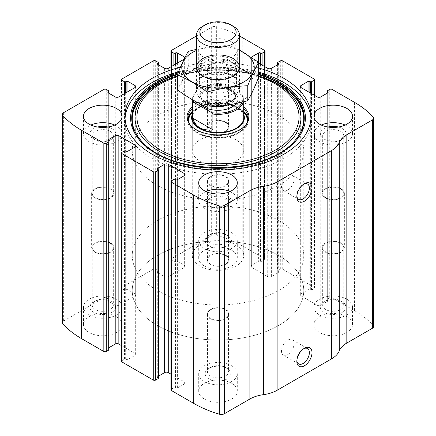 <?xml version="1.0" encoding="UTF-8"?>
<svg xmlns="http://www.w3.org/2000/svg" width="436" height="436" viewBox="0 0 436 436"><rect width="100%" height="100%" fill="white"/><g stroke="black" fill="none" stroke-linecap="round" stroke-linejoin="round"><path stroke-width="0.33" stroke-dasharray="2.18 1.64" d="M264.543 66.506L264.543 260.123A1.717 0.992 0 0 0 265.044 259.42A1.717 0.992 0 0 0 264.543 258.722L242.258 245.855A102.912 59.416 0 0 0 216.659 235.059A4.289 2.474 0 0 0 211.662 235.511L171.457 258.722A1.717 0.992 0 0 0 170.956 259.42A1.717 0.992 0 0 0 171.457 260.123L173.882 261.524A0.856 0.496 0 0 0 175.098 261.524L175.55 261.257A1.286 0.741 0 0 1 177.37 261.257L184.341 265.284A2.572 1.488 0 0 1 185.098 266.336A2.572 1.488 0 0 1 184.341 267.388L168.274 276.664A2.572 1.488 0 0 1 164.634 276.664L157.663 272.636A1.286 0.741 0 0 1 157.282 272.113A1.286 0.741 0 0 1 157.663 271.59L158.115 271.323A0.856 0.496 0 0 0 158.366 270.974A0.856 0.496 0 0 0 158.115 270.625L155.69 269.225A1.717 0.992 0 0 0 153.265 269.225L122.031 287.253A1.717 0.992 0 0 0 121.53 287.956A1.717 0.992 0 0 0 122.031 288.654L124.462 290.054A0.856 0.496 0 0 0 125.672 290.054L126.129 289.793A1.286 0.741 0 0 1 127.944 289.793L134.92 293.82A2.572 1.488 0 0 1 135.672 294.872A2.572 1.488 0 0 1 134.92 295.919L118.848 305.2A2.572 1.488 0 0 1 115.213 305.2L108.237 301.172A1.286 0.741 0 0 1 107.861 300.649A1.286 0.741 0 0 1 108.237 300.121L108.695 299.859A0.856 0.496 0 0 0 108.946 299.51A0.856 0.496 0 0 0 108.695 299.161L106.264 297.761A1.717 0.992 0 0 0 103.839 297.761L63.64 320.972A4.289 2.474 0 0 0 62.381 322.722M313.969 95.037L313.969 288.654A1.717 0.992 0 0 0 314.47 287.956A1.717 0.992 0 0 0 313.969 287.253L282.735 269.225A1.717 0.992 0 0 0 280.31 269.225L277.885 270.625A0.856 0.496 0 0 0 277.634 270.974A0.856 0.496 0 0 0 277.885 271.323L278.337 271.59A1.286 0.741 0 0 1 278.718 272.113A1.286 0.741 0 0 1 278.337 272.636L271.366 276.664A2.572 1.488 0 0 1 267.726 276.664L251.659 267.388A2.572 1.488 0 0 1 250.902 266.336A2.572 1.488 0 0 1 251.659 265.284L258.63 261.257A1.286 0.741 0 0 1 260.45 261.257L260.902 261.524A0.856 0.496 0 0 0 262.118 261.524L264.543 260.123M373.619 326.542A4.289 2.474 0 0 0 373.14 325.403A102.912 59.416 0 0 0 354.446 310.628L332.161 297.761A1.717 0.992 0 0 0 329.736 297.761L327.305 299.161A0.856 0.496 0 0 0 327.055 299.51A0.856 0.496 0 0 0 327.305 299.859L327.763 300.121A1.286 0.741 0 0 1 328.139 300.649A1.286 0.741 0 0 1 327.763 301.172L320.787 305.2A2.572 1.488 0 0 1 317.152 305.2L301.08 295.919A2.572 1.488 0 0 1 300.328 294.872A2.572 1.488 0 0 1 301.08 293.82L308.056 289.793A1.286 0.741 0 0 1 309.871 289.793L310.328 290.054A0.856 0.496 0 0 0 311.538 290.054L313.969 288.654M239.44 35.965A102.912 59.416 0 0 0 216.659 26.738A4.289 2.474 0 0 0 211.662 27.19L196.56 35.905M258.652 67.983A93.053 53.721 0 0 0 180.466 67.149M231.647 41.911A19.298 11.14 180 0 1 237.298 49.786A19.298 11.14 180 0 1 218 60.926A19.298 11.14 180 0 1 198.702 49.786A19.298 11.14 180 0 1 210.615 39.496A19.298 11.14 180 0 1 231.647 41.911M251.354 57.176A2.572 1.488 0 0 0 250.902 58.015A2.572 1.488 0 0 0 251.659 59.067L258.652 63.106M184.068 59.225L184.341 59.067A2.572 1.488 0 0 0 185.098 58.015A2.572 1.488 0 0 0 184.929 57.492M231.647 250.231A19.298 11.14 180 0 1 237.298 258.107A19.298 11.14 180 0 1 218 269.246A19.298 11.14 180 0 1 198.702 258.107A19.298 11.14 180 0 1 210.615 247.817A19.298 11.14 180 0 1 231.647 250.231M346.865 316.754A19.298 11.14 180 0 1 352.517 324.629A19.298 11.14 180 0 1 333.218 335.769A19.298 11.14 180 0 1 313.925 324.629A19.298 11.14 180 0 1 325.834 314.34A19.298 11.14 180 0 1 346.865 316.754M116.423 316.754A19.298 11.14 180 0 1 122.075 324.629A19.298 11.14 180 0 1 102.782 335.769A19.298 11.14 180 0 1 83.483 324.629A19.298 11.14 180 0 1 95.397 314.34A19.298 11.14 180 0 1 116.423 316.754M231.647 383.277A19.298 11.14 180 0 1 237.298 391.152A19.298 11.14 180 0 1 218 402.292A19.298 11.14 180 0 1 198.702 391.152A19.298 11.14 180 0 1 210.615 380.862A19.298 11.14 180 0 1 231.647 383.277M171.457 180.815L171.457 389.141A1.717 0.992 0 0 0 170.956 389.839M171.457 389.141L173.882 387.74A0.856 0.496 0 0 1 175.098 387.74L175.55 388.002A1.286 0.741 0 0 0 177.37 388.002L184.341 383.974A2.572 1.488 0 0 0 185.098 382.922A2.572 1.488 0 0 0 184.341 381.876L170.956 374.143M158.366 376.214L157.663 376.622A1.286 0.741 0 0 0 157.282 377.145A1.286 0.741 0 0 0 157.663 377.674L158.115 377.936A0.856 0.496 0 0 1 158.366 378.285M122.031 152.284L122.031 360.605A1.717 0.992 0 0 0 121.53 361.302M122.031 360.605L124.462 359.204A0.856 0.496 0 0 1 125.672 359.204L126.129 359.466A1.286 0.741 0 0 0 127.944 359.466L134.92 355.438A2.572 1.488 0 0 0 135.672 354.392A2.572 1.488 0 0 0 134.92 353.34L121.53 345.612M108.946 347.683L108.237 348.086A1.286 0.741 0 0 0 107.861 348.615A1.286 0.741 0 0 0 108.237 349.138L108.695 349.4A0.856 0.496 0 0 1 108.946 349.754M296.867 196.026A8.862 5.118 -60 0 1 296.834 195.317A8.862 5.118 -60 0 1 303.102 184.466A8.862 5.118 -60 0 1 303.728 184.139M287.738 190.069A8.862 5.118 -60 0 1 283.307 190.505A8.862 5.118 -60 0 1 283.307 180.27A8.862 5.118 -60 0 1 292.169 175.158A8.862 5.118 -60 0 1 293.532 182.259A8.862 5.118 -60 0 1 287.738 190.069M296.867 360.577A8.862 5.118 -60 0 1 296.834 359.874A8.862 5.118 -60 0 1 303.102 349.023A8.862 5.118 -60 0 1 303.728 348.696M287.738 354.626A8.862 5.118 -60 0 1 283.307 355.062A8.862 5.118 -60 0 1 283.307 344.827A8.862 5.118 -60 0 1 292.169 339.709A8.862 5.118 -60 0 1 293.532 346.816A8.862 5.118 -60 0 1 287.738 354.626M229.935 191.584A19.298 11.14 180 0 1 231.647 192.461A19.298 11.14 180 0 1 237.298 200.337A19.298 11.14 180 0 1 218 211.476A19.298 11.14 180 0 1 198.702 200.337A19.298 11.14 180 0 1 206.065 191.584M223.237 193.551A12.862 7.428 180 0 1 227.096 195.083A12.862 7.428 180 0 1 227.096 205.59A12.862 7.428 180 0 1 208.904 205.59A12.862 7.428 180 0 1 212.763 193.551M225.456 197.928A10.54 6.088 180 0 1 228.54 202.233A10.54 6.088 180 0 1 225.456 206.539A10.54 6.088 180 0 1 210.544 206.539A10.54 6.088 180 0 1 207.46 202.233A10.54 6.088 180 0 1 213.967 196.609A10.54 6.088 180 0 1 225.456 197.928M225.456 255.55A10.54 6.088 180 0 1 228.54 259.856A10.54 6.088 180 0 1 218 265.944A10.54 6.088 180 0 1 207.46 259.856A10.54 6.088 180 0 1 213.967 254.232A10.54 6.088 180 0 1 225.456 255.55M225.886 255.305A11.151 6.436 180 0 1 229.151 259.856A11.151 6.436 180 0 1 218 266.292A11.151 6.436 180 0 1 206.849 259.856A11.151 6.436 180 0 1 213.733 253.91A11.151 6.436 180 0 1 225.886 255.305M225.886 309.576A11.151 6.436 180 0 1 229.151 314.127A11.151 6.436 180 0 1 218 320.564A11.151 6.436 180 0 1 206.849 314.127A11.151 6.436 180 0 1 213.733 308.181A11.151 6.436 180 0 1 225.886 309.576M225.456 309.822A10.54 6.088 180 0 1 228.54 314.127A10.54 6.088 180 0 1 218 320.215A10.54 6.088 180 0 1 207.46 314.127A10.54 6.088 180 0 1 213.967 308.503A10.54 6.088 180 0 1 225.456 309.822M225.456 367.444L225.456 367.444A10.54 6.088 180 0 1 228.54 371.75A10.54 6.088 180 0 1 218 377.838A10.54 6.088 180 0 1 207.46 371.75A10.54 6.088 180 0 1 210.544 367.444A10.54 6.088 180 0 1 225.456 367.444L227.096 368.393A12.862 7.428 180 0 1 227.096 378.9A12.862 7.428 180 0 1 208.904 378.9A12.862 7.428 180 0 1 208.904 368.393A12.862 7.428 180 0 1 227.096 368.393L225.456 367.444M231.647 365.771A19.298 11.14 180 0 1 237.298 373.647A19.298 11.14 180 0 1 218 384.786A19.298 11.14 180 0 1 198.702 373.647A19.298 11.14 180 0 1 210.615 363.352A19.298 11.14 180 0 1 231.647 365.771M114.717 125.061A19.298 11.14 180 0 1 116.423 125.939A19.298 11.14 180 0 1 122.075 133.814A19.298 11.14 180 0 1 102.782 144.954A19.298 11.14 180 0 1 83.483 133.814A19.298 11.14 180 0 1 90.841 125.061M108.019 127.029A12.862 7.428 180 0 1 111.878 128.566A12.862 7.428 180 0 1 111.878 139.068A12.862 7.428 180 0 1 93.686 139.068A12.862 7.428 180 0 1 97.544 127.029M110.232 131.405A10.54 6.088 180 0 1 113.322 135.71A10.54 6.088 180 0 1 110.232 140.016A10.54 6.088 180 0 1 95.326 140.016A10.54 6.088 180 0 1 92.236 135.71A10.54 6.088 180 0 1 98.743 130.086A10.54 6.088 180 0 1 110.232 131.405M110.232 189.033A10.54 6.088 180 0 1 113.322 193.333A10.54 6.088 180 0 1 102.782 199.421A10.54 6.088 180 0 1 92.236 193.333A10.54 6.088 180 0 1 98.743 187.714A10.54 6.088 180 0 1 110.232 189.033M110.662 188.783A11.151 6.436 180 0 1 113.927 193.333A11.151 6.436 180 0 1 102.782 199.77A11.151 6.436 180 0 1 91.631 193.333A11.151 6.436 180 0 1 98.514 187.387A11.151 6.436 180 0 1 110.662 188.783M110.662 243.054A11.151 6.436 180 0 1 113.927 247.604A11.151 6.436 180 0 1 102.782 254.041A11.151 6.436 180 0 1 91.631 247.604A11.151 6.436 180 0 1 98.514 241.658A11.151 6.436 180 0 1 110.662 243.054M110.232 243.299A10.54 6.088 180 0 1 113.322 247.604A10.54 6.088 180 0 1 102.782 253.692A10.54 6.088 180 0 1 92.236 247.604A10.54 6.088 180 0 1 98.743 241.98A10.54 6.088 180 0 1 110.232 243.299M110.232 300.927L110.232 300.927A10.54 6.088 180 0 1 113.322 305.227A10.54 6.088 180 0 1 102.782 311.315A10.54 6.088 180 0 1 92.236 305.227A10.54 6.088 180 0 1 95.326 300.927A10.54 6.088 180 0 1 110.232 300.927L111.878 301.87A12.862 7.428 180 0 1 111.878 312.378A12.862 7.428 180 0 1 93.686 312.378A12.862 7.428 180 0 1 93.686 301.87A12.862 7.428 180 0 1 111.878 301.87L110.232 300.927M116.423 299.249A19.298 11.14 180 0 1 122.075 307.124A19.298 11.14 180 0 1 102.782 318.264A19.298 11.14 180 0 1 83.483 307.124A19.298 11.14 180 0 1 95.397 296.834A19.298 11.14 180 0 1 116.423 299.249M345.159 125.061A19.298 11.14 180 0 1 346.865 125.939A19.298 11.14 180 0 1 352.517 133.814A19.298 11.14 180 0 1 333.218 144.954A19.298 11.14 180 0 1 313.925 133.814A19.298 11.14 180 0 1 321.283 125.061M338.456 127.029A12.862 7.428 180 0 1 342.315 128.566A12.862 7.428 180 0 1 342.315 139.068A12.862 7.428 180 0 1 324.122 139.068A12.862 7.428 180 0 1 327.981 127.029M340.674 131.405A10.54 6.088 180 0 1 343.764 135.71A10.54 6.088 180 0 1 340.674 140.016A10.54 6.088 180 0 1 325.768 140.016A10.54 6.088 180 0 1 322.678 135.71A10.54 6.088 180 0 1 329.185 130.086A10.54 6.088 180 0 1 340.674 131.405M340.674 189.033A10.54 6.088 180 0 1 343.764 193.333A10.54 6.088 180 0 1 333.218 199.421A10.54 6.088 180 0 1 322.678 193.333A10.54 6.088 180 0 1 329.185 187.714A10.54 6.088 180 0 1 340.674 189.033M341.105 188.783A11.151 6.436 180 0 1 344.369 193.333A11.151 6.436 180 0 1 333.218 199.77A11.151 6.436 180 0 1 322.073 193.333A11.151 6.436 180 0 1 328.957 187.387A11.151 6.436 180 0 1 341.105 188.783M341.105 243.054A11.151 6.436 180 0 1 344.369 247.604A11.151 6.436 180 0 1 333.218 254.041A11.151 6.436 180 0 1 322.073 247.604A11.151 6.436 180 0 1 328.957 241.658A11.151 6.436 180 0 1 341.105 243.054M340.674 243.299A10.54 6.088 180 0 1 343.764 247.604A10.54 6.088 180 0 1 333.218 253.692A10.54 6.088 180 0 1 322.678 247.604A10.54 6.088 180 0 1 329.185 241.98A10.54 6.088 180 0 1 340.674 243.299M340.674 300.927L340.674 300.927A10.54 6.088 180 0 1 343.764 305.227A10.54 6.088 180 0 1 333.218 311.315A10.54 6.088 180 0 1 322.678 305.227A10.54 6.088 180 0 1 325.768 300.927A10.54 6.088 180 0 1 340.674 300.927L342.315 301.87A12.862 7.428 180 0 1 342.315 312.378A12.862 7.428 180 0 1 324.122 312.378A12.862 7.428 180 0 1 324.122 301.87A12.862 7.428 180 0 1 342.315 301.87L340.674 300.927M346.865 299.249A19.298 11.14 180 0 1 352.517 307.124A19.298 11.14 180 0 1 333.218 318.264A19.298 11.14 180 0 1 313.925 307.124A19.298 11.14 180 0 1 325.834 296.834A19.298 11.14 180 0 1 346.865 299.249M231.647 59.416A19.298 11.14 180 0 1 237.298 67.291A19.298 11.14 180 0 1 218 78.431A19.298 11.14 180 0 1 198.702 67.291A19.298 11.14 180 0 1 210.615 57.002A19.298 11.14 180 0 1 231.647 59.416M227.096 62.043A12.862 7.428 180 0 1 227.096 72.545A12.862 7.428 180 0 1 208.904 72.545A12.862 7.428 180 0 1 208.904 62.043A12.862 7.428 180 0 1 227.096 62.043M225.456 64.882A10.54 6.088 180 0 1 228.54 69.188A10.54 6.088 180 0 1 225.456 73.493A10.54 6.088 180 0 1 210.544 73.493A10.54 6.088 180 0 1 207.46 69.188A10.54 6.088 180 0 1 213.967 63.563A10.54 6.088 180 0 1 225.456 64.882M225.456 122.511A10.54 6.088 180 0 1 228.54 126.811A10.54 6.088 180 0 1 218 132.898A10.54 6.088 180 0 1 207.46 126.811A10.54 6.088 180 0 1 213.967 121.192A10.54 6.088 180 0 1 225.456 122.511M225.886 122.26A11.151 6.436 180 0 1 229.151 126.811A11.151 6.436 180 0 1 218 133.252A11.151 6.436 180 0 1 206.849 126.811A11.151 6.436 180 0 1 213.733 120.865A11.151 6.436 180 0 1 225.886 122.26M225.886 176.531A11.151 6.436 180 0 1 229.151 181.082A11.151 6.436 180 0 1 218 187.518A11.151 6.436 180 0 1 206.849 181.082A11.151 6.436 180 0 1 213.733 175.136A11.151 6.436 180 0 1 225.886 176.531M225.456 176.776A10.54 6.088 180 0 1 228.54 181.082A10.54 6.088 180 0 1 218 187.169A10.54 6.088 180 0 1 207.46 181.082A10.54 6.088 180 0 1 213.967 175.457A10.54 6.088 180 0 1 225.456 176.776M225.456 234.405L225.456 234.405A10.54 6.088 180 0 1 228.54 238.705A10.54 6.088 180 0 1 218 244.792A10.54 6.088 180 0 1 207.46 238.705A10.54 6.088 180 0 1 210.544 234.405A10.54 6.088 180 0 1 225.456 234.405L227.096 235.353A12.862 7.428 180 0 1 227.096 245.855A12.862 7.428 180 0 1 208.904 245.855A12.862 7.428 180 0 1 208.904 235.353A12.862 7.428 180 0 1 227.096 235.353L225.456 234.405M231.647 232.726A19.298 11.14 180 0 1 237.298 240.601A19.298 11.14 180 0 1 218 251.741A19.298 11.14 180 0 1 198.702 240.601A19.298 11.14 180 0 1 210.615 230.312A19.298 11.14 180 0 1 231.647 232.726M310.982 118.407A93.053 53.721 180 0 1 311.053 120.51A93.053 53.721 180 0 1 218 174.231A93.053 53.721 180 0 1 124.947 120.51A93.053 53.721 180 0 1 125.018 118.407M178.526 71.858A93.053 53.721 180 0 1 258.652 72.185M278.964 84.6A86.214 49.775 180 0 1 274.402 157.445A86.214 49.775 180 0 1 148.889 149.559A86.214 49.775 180 0 1 171.582 77.853A86.214 49.775 180 0 1 264.418 77.853M192.271 107.054A30.972 17.881 180 0 1 239.904 104.362A30.972 17.881 180 0 1 243.729 107.054M192.271 108.896A30.231 17.451 180 0 1 239.375 105.719A30.231 17.451 180 0 1 243.729 108.896M245.926 124.745A30.231 17.451 180 0 1 245.599 125.187A30.231 17.451 180 0 1 218 135.514A30.231 17.451 180 0 1 190.401 125.187A30.231 17.451 180 0 1 190.074 124.745M192.271 111.344A30.231 17.451 180 0 1 239.375 108.166A30.231 17.451 180 0 1 243.729 111.344M248.155 119.284A30.231 17.451 180 0 1 248.231 120.51A30.231 17.451 180 0 1 218 137.961A30.231 17.451 180 0 1 187.769 120.51A30.231 17.451 180 0 1 187.845 119.284M192.271 114.368A26.373 15.227 180 0 1 197.47 108.155A26.373 15.227 180 0 1 236.65 106.945A26.373 15.227 180 0 1 238.53 108.155A26.373 15.227 180 0 1 243.729 114.368M243.729 150.447L243.729 117.709A25.729 14.857 0 0 0 236.192 107.207A25.729 14.857 0 0 0 208.152 103.986A25.729 14.857 0 0 0 192.271 117.709L192.271 150.447A25.729 14.857 180 0 1 208.152 136.724A25.729 14.857 180 0 1 236.192 139.94A25.729 14.857 180 0 1 243.729 150.447A25.729 14.857 180 0 1 218 165.299A25.729 14.857 180 0 1 192.271 150.447M278.642 255.48A85.761 49.513 180 0 1 303.761 290.496A85.761 49.513 180 0 1 218 340.009A85.761 49.513 180 0 1 132.239 290.496A85.761 49.513 180 0 1 185.18 244.749A85.761 49.513 180 0 1 278.642 255.48A85.761 49.513 180 0 1 303.761 290.496A85.761 49.513 180 0 1 218 340.009A85.761 49.513 180 0 1 132.239 290.496A85.761 49.513 180 0 1 185.18 244.749A85.761 49.513 180 0 1 278.642 255.48M278.642 115.436A85.761 49.513 180 0 1 303.761 150.447A85.761 49.513 180 0 1 218 199.96A85.761 49.513 180 0 1 132.239 150.447A85.761 49.513 180 0 1 185.18 104.7A85.761 49.513 180 0 1 278.642 115.436M193.252 100.215A24.868 14.361 180 0 1 200.413 88.65A24.868 14.361 180 0 1 224.246 84.906L242.073 95.195A24.868 14.361 180 0 1 242.198 102.117M192.271 99.501L192.271 99.659A25.729 14.857 180 0 1 192.271 99.501A25.729 14.857 180 0 1 199.808 88.999A25.729 14.857 180 0 1 223.107 84.944L224.246 84.906M242.073 95.195L243.217 96.558A25.729 14.857 180 0 1 243.729 99.501A25.729 14.857 180 0 1 243.413 101.822M236.192 244.978A25.729 14.857 180 0 1 243.729 255.48A25.729 14.857 180 0 1 218 270.336A25.729 14.857 180 0 1 192.271 255.48A25.729 14.857 180 0 1 208.152 241.757A25.729 14.857 180 0 1 236.192 244.978M243.217 96.558L243.217 112.314C242.154 110.728 239.816 108.88 236.192 106.776L223.107 100.7L223.107 84.944M278.642 220.469A85.761 49.513 180 0 1 303.761 255.48A85.761 49.513 180 0 1 218 304.993A85.761 49.513 180 0 1 132.239 255.48A85.761 49.513 180 0 1 185.18 209.738A85.761 49.513 180 0 1 278.642 220.469M243.217 112.314L223.107 100.7M202.838 26.215A21.44 12.377 180 0 1 233.162 26.215M233.162 82.535A21.44 12.377 180 0 1 239.44 91.288A21.44 12.377 180 0 1 233.162 100.04A21.44 12.377 180 0 1 202.838 100.04A21.44 12.377 180 0 1 196.56 91.288A21.44 12.377 180 0 1 209.798 79.848A21.44 12.377 180 0 1 233.162 82.535M196.56 50.429A36.232 20.917 180 0 1 239.44 50.429M239.44 50.075L228.895 45.099L196.56 49.323M228.895 45.099L228.895 60.048C238.688 67.324 248.607 73.052 258.652 77.227M188.238 51.388L188.238 66.337C201.792 65.863 215.34 63.765 228.895 60.048M177.348 89.805C180.978 83.608 184.608 75.782 188.238 66.337M233.162 93.549A21.44 12.377 180 0 1 202.838 93.549A21.44 12.377 180 0 1 202.838 76.044A21.44 12.377 180 0 1 233.162 76.044A21.44 12.377 180 0 1 233.162 93.549M243.62 99.588A36.232 20.917 180 0 1 183 90.214A36.232 20.917 180 0 1 227.379 64.593A36.232 20.917 180 0 1 243.62 99.588M231.107 77.227A18.541 10.704 180 0 1 204.893 77.227A18.541 10.704 180 0 1 199.459 69.662A18.541 10.704 180 0 1 218 58.958A18.541 10.704 180 0 1 236.541 69.662A18.541 10.704 180 0 1 231.107 77.227L233.162 76.044L231.107 77.227M231.107 89.996A18.541 10.704 180 0 1 210.904 92.318A18.541 10.704 180 0 1 199.459 82.431A18.541 10.704 180 0 1 204.893 74.861A18.541 10.704 180 0 1 231.107 74.861A18.541 10.704 180 0 1 236.541 82.431A18.541 10.704 180 0 1 231.107 89.996M242.258 37.534L242.258 245.855M264.543 50.402L264.543 258.722M282.735 60.904L282.735 269.225M313.969 78.932L313.969 287.253M63.64 112.646L63.64 320.972M103.839 89.434L103.839 297.761M122.031 78.932L122.031 287.253M153.265 60.904L153.265 269.225M354.446 102.302L354.446 310.628M373.14 117.082L373.14 325.403M332.161 89.434L332.161 297.761M216.659 26.738L216.659 235.059M211.662 27.19L211.662 235.511M171.457 50.402L171.457 258.722M329.736 89.434L329.736 297.761M327.305 90.835L327.305 299.161M327.305 93.113L327.305 299.859M327.763 301.172L327.763 300.121M320.787 96.879L320.787 305.2M317.152 96.879L317.152 305.2M301.08 293.82L301.08 295.919M308.056 91.625L308.056 289.793M309.871 92.677L309.871 289.793M310.328 92.939L310.328 290.054M311.538 93.636L311.538 290.054M280.31 60.904L280.31 269.225M277.885 62.304L277.885 270.625M277.885 64.577L277.885 271.323M278.337 272.636L278.337 271.59M271.366 68.343L271.366 276.664M267.726 68.343L267.726 276.664M251.659 59.067L251.659 267.388M251.659 57.378L251.659 265.284M258.63 62.266L258.63 261.257M260.45 64.141L260.45 261.257M260.902 64.403L260.902 261.524M262.118 65.106L262.118 261.524M171.457 66.506L171.457 260.123M173.882 65.106L173.882 261.524M175.098 64.403L175.098 261.524M175.55 64.141L175.55 261.257M177.37 63.089L177.37 261.257M184.341 58.664L184.341 265.284M184.341 59.067L184.341 267.388M168.274 68.343L168.274 276.664M164.634 68.343L164.634 276.664M157.663 271.59L157.663 272.636M158.115 64.577L158.115 271.323M158.115 62.304L158.115 270.625M155.69 60.904L155.69 269.225M122.031 95.037L122.031 288.654M124.462 93.636L124.462 290.054M125.672 92.939L125.672 290.054M126.129 92.677L126.129 289.793M127.944 91.625L127.944 289.793M134.92 295.919L134.92 293.82M118.848 96.879L118.848 305.2M115.213 96.879L115.213 305.2M108.237 300.121L108.237 301.172M108.695 93.113L108.695 299.859M108.695 90.835L108.695 299.161M106.264 89.434L106.264 297.761M108.695 141.079L108.695 349.4M108.237 348.086L108.237 349.138M134.92 355.438L134.92 353.34M127.944 151.145L127.944 359.466M126.129 151.145L126.129 359.466M125.672 150.883L125.672 359.204M124.462 150.883L124.462 359.204M173.882 179.419L173.882 387.74M175.098 179.419L175.098 387.74M175.55 179.681L175.55 388.002M177.37 179.681L177.37 388.002M184.341 381.876L184.341 383.974M157.663 377.674L157.663 376.622M158.115 169.615L158.115 377.936M178.095 72.954A87.407 50.467 180 0 1 258.652 73.177M292.959 142.719A86.279 49.813 180 0 1 218 167.865A86.279 49.813 180 0 1 143.041 142.719L143.291 142.97A85.99 49.644 180 0 1 143.166 142.845L143.291 142.97A85.99 49.644 180 0 0 218 168.034A85.99 49.644 180 0 0 292.709 142.97L292.834 142.845A85.99 49.644 180 0 1 292.709 142.97M177.675 74.016A86.279 49.813 180 0 1 258.652 74.12M177.441 74.616A85.99 49.644 180 0 1 258.652 74.643M173.321 77.21A82.982 47.906 180 0 1 262.679 77.21M177.348 76.529A81.052 46.794 180 0 1 258.652 76.529M192.271 112.052A29.61 17.097 180 0 1 238.939 108.422A29.61 17.097 180 0 1 243.729 112.052M247.523 121.813A29.61 17.097 180 0 1 218 137.607A29.61 17.097 180 0 1 188.477 121.813M192.271 112.314A29.288 16.911 180 0 1 195.197 109.779A29.288 16.911 180 0 1 238.71 108.433A29.288 16.911 180 0 1 240.803 109.779A29.288 16.911 180 0 1 243.729 112.314M246.874 123.235A29.288 16.911 180 0 1 218 137.302A29.288 16.911 180 0 1 189.126 123.235M200.01 103.768A19.942 11.51 180 0 1 206.484 89.402A19.942 11.51 180 0 1 232.099 90.661A19.942 11.51 180 0 1 236.23 103.468M230.813 86.601A18.121 10.464 180 0 1 230.813 101.392A18.121 10.464 180 0 1 205.187 101.392A18.121 10.464 180 0 1 205.187 86.601A18.121 10.464 180 0 1 230.813 86.601M230.279 88.394A17.369 10.028 180 0 1 235.369 95.484A17.369 10.028 180 0 1 218 105.507A17.369 10.028 180 0 1 200.631 95.484A17.369 10.028 180 0 1 211.356 86.219A17.369 10.028 180 0 1 230.279 88.394M214.665 106.542A17.369 10.028 180 0 1 200.631 96.699A17.369 10.028 180 0 1 211.356 87.44A17.369 10.028 180 0 1 230.279 89.614A17.369 10.028 180 0 1 235.369 96.699A17.369 10.028 180 0 1 227.625 105.049M327.055 93.26L327.055 299.51M328.139 92.323L328.139 300.649M300.328 86.546L300.328 294.872M314.47 95.331L314.47 287.956M277.634 64.724L277.634 270.974M278.718 63.792L278.718 272.113M250.902 58.015L250.902 266.336M265.044 66.795L265.044 259.42M170.956 66.795L170.956 259.42M185.098 58.015L185.098 266.336M157.282 63.792L157.282 272.113M158.366 64.724L158.366 270.974M121.53 79.635L121.53 287.956M135.672 86.546L135.672 294.872M107.861 92.323L107.861 300.649M108.946 91.189L108.946 299.51M107.861 140.294L107.861 348.615M135.672 146.071L135.672 354.392M185.098 174.602L185.098 382.922M157.282 168.825L157.282 377.145M296.834 195.317L296.834 196.838M303.102 184.466L304.415 183.709M307.533 184.025L292.169 175.158M298.671 199.377L283.307 190.505M296.834 359.874L296.834 361.39M303.102 349.023L304.415 348.26M307.533 348.582L292.169 339.709M298.671 363.935L283.307 355.062M198.702 182.831L198.702 200.337M237.298 182.831L237.298 200.337M225.456 206.539L227.096 205.59M210.544 206.539L208.904 205.59M207.46 202.233L207.46 259.856M228.54 202.233L228.54 259.856M206.849 259.856L206.849 314.127M229.151 259.856L229.151 314.127M207.46 314.127L207.46 371.75M228.54 314.127L228.54 371.75M210.544 367.444L208.904 368.393M198.702 373.647L198.702 391.152M237.298 373.647L237.298 391.152M83.483 116.308L83.483 133.814M122.075 116.308L122.075 133.814M110.232 140.016L111.878 139.068M95.326 140.016L93.686 139.068M92.236 135.71L92.236 193.333M113.322 135.71L113.322 193.333M91.631 193.333L91.631 247.604M113.927 193.333L113.927 247.604M92.236 247.604L92.236 305.227M113.322 247.604L113.322 305.227M95.326 300.927L93.686 301.87M83.483 307.124L83.483 324.629M122.075 307.124L122.075 324.629M313.925 116.308L313.925 133.814M352.517 116.308L352.517 133.814M340.674 140.016L342.315 139.068M325.768 140.016L324.122 139.068M322.678 135.71L322.678 193.333M343.764 135.71L343.764 193.333M322.073 193.333L322.073 247.604M344.369 193.333L344.369 247.604M322.678 247.604L322.678 305.227M343.764 247.604L343.764 305.227M325.768 300.927L324.122 301.87M313.925 307.124L313.925 324.629M352.517 307.124L352.517 324.629M198.702 49.786L198.702 67.291M237.298 49.786L237.298 67.291M225.456 73.493L227.096 72.545M210.544 73.493L208.904 72.545M207.46 69.188L207.46 126.811M228.54 69.188L228.54 126.811M206.849 126.811L206.849 181.082M229.151 126.811L229.151 181.082M207.46 181.082L207.46 238.705M228.54 181.082L228.54 238.705M210.544 234.405L208.904 235.353M198.702 240.601L198.702 258.107M237.298 240.601L237.298 258.107M124.947 116.308L124.947 120.51M311.053 116.308L311.053 120.51M177.348 75.815L197.007 71.226L218 69.662L238.993 71.226L258.652 75.815M245.599 125.187L246.275 124.309M190.401 125.187L189.725 124.309M187.769 118.058L187.769 120.51M248.231 118.058L248.231 120.51M238.53 108.155L240.803 109.779L238.721 108.444C227.254 101.375 205.263 102.068 195.197 109.779L197.47 108.155M132.239 150.447L132.239 255.48M303.761 150.447L303.761 255.48M200.413 88.65L199.808 88.999M192.271 117.709L192.271 255.48M243.729 99.501L243.729 101.741M243.729 117.709L243.729 255.48M196.56 67.291L196.56 91.288M239.44 67.291L239.44 91.288M202.838 100.04L205.187 101.392C201.225 98.084 199.704 96.111 200.631 95.484L200.631 96.699C200.456 94.094 203.023 91.647 208.337 89.347C212.921 87.767 217.831 87.374 223.074 88.176L230.813 90.792C234.775 94.1 236.296 96.073 235.369 96.699L235.369 95.484C236.296 96.111 234.775 98.084 230.813 101.392L233.162 100.04M204.893 77.227L202.838 76.044L204.893 74.861M199.459 69.662L199.459 82.431M236.541 69.662L236.541 82.431M231.107 74.861L233.162 76.044"/><path stroke-width="0.65" d="M251.354 57.176A2.572 1.488 0 0 1 251.659 56.963L258.63 52.936A1.286 0.741 0 0 1 260.45 52.936L260.902 53.203A0.856 0.496 0 0 0 262.118 53.203L264.543 51.802A1.717 0.992 0 0 0 265.044 51.099A1.717 0.992 0 0 0 264.543 50.402L242.258 37.534A102.912 59.416 0 0 0 239.44 35.965M301.08 85.5L301.08 87.598A2.572 1.488 0 0 1 300.328 86.546A2.572 1.488 0 0 1 301.08 85.5L308.056 81.472A1.286 0.741 0 0 1 309.871 81.472L310.328 81.734A0.856 0.496 0 0 0 311.538 81.734L313.969 80.333A1.717 0.992 0 0 0 314.47 79.635A1.717 0.992 0 0 0 313.969 78.932L282.735 60.904A1.717 0.992 0 0 0 280.31 60.904L277.885 62.304A0.856 0.496 0 0 0 277.634 62.653A0.856 0.496 0 0 0 277.885 63.002L277.885 64.577M108.237 91.8L108.237 92.852A1.286 0.741 0 0 1 107.861 92.323A1.286 0.741 0 0 1 108.237 91.8L108.695 91.538A0.856 0.496 0 0 0 108.946 91.189A0.856 0.496 0 0 0 108.695 90.835L106.264 89.434A1.717 0.992 0 0 0 103.839 89.434L63.64 112.646A4.289 2.474 0 0 0 62.381 114.401A4.289 2.474 0 0 0 62.86 115.535A102.912 59.416 0 0 0 81.554 130.315L103.839 143.182A1.717 0.992 0 0 0 106.264 143.182L106.264 351.503L108.695 350.103A0.856 0.496 0 0 0 108.946 349.754L108.946 141.428A0.856 0.496 0 0 0 108.695 141.079L108.237 140.817A1.286 0.741 0 0 1 107.861 140.294A1.286 0.741 0 0 1 108.237 139.765L108.237 140.817M157.663 63.264L157.663 64.315A1.286 0.741 0 0 1 157.282 63.792A1.286 0.741 0 0 1 157.663 63.264L158.115 63.002A0.856 0.496 0 0 0 158.366 62.653A0.856 0.496 0 0 0 158.115 62.304L155.69 60.904A1.717 0.992 0 0 0 153.265 60.904L122.031 78.932A1.717 0.992 0 0 0 121.53 79.635A1.717 0.992 0 0 0 122.031 80.333L122.031 95.037M184.341 175.654A2.572 1.488 0 0 0 185.098 174.602A2.572 1.488 0 0 0 184.341 173.55L184.341 175.654L177.37 179.681A1.286 0.741 0 0 1 175.55 179.681L175.098 179.419A0.856 0.496 0 0 0 173.882 179.419L171.457 180.815A1.717 0.992 0 0 0 170.956 181.518L170.956 389.839A1.717 0.992 0 0 0 171.457 390.542L193.742 403.404A102.912 59.416 0 0 0 219.341 414.2A4.289 2.474 0 0 0 224.338 413.748L249.883 399.005A28.302 16.339 0 0 1 263.502 394.64A28.302 16.339 0 0 0 277.127 390.275L331.703 358.768A28.302 16.339 0 0 0 339.263 350.904A28.302 16.339 0 0 1 346.822 343.034L372.36 328.292A4.289 2.474 0 0 0 373.619 326.542L373.619 118.216A4.289 2.474 0 0 0 373.14 117.082A102.912 59.416 0 0 0 354.446 102.302L332.161 89.434A1.717 0.992 0 0 0 329.736 89.434L327.305 90.835A0.856 0.496 0 0 0 327.055 91.189A0.856 0.496 0 0 0 327.305 91.538L327.305 93.113M170.956 181.518A1.717 0.992 0 0 0 171.457 182.215L193.742 195.083A102.912 59.416 0 0 0 219.341 205.879A4.289 2.474 0 0 0 224.338 205.427L249.883 190.685L249.883 399.005M134.92 147.117A2.572 1.488 0 0 0 135.672 146.071A2.572 1.488 0 0 0 134.92 145.019L134.92 147.117L127.944 151.145A1.286 0.741 0 0 1 126.129 151.145L125.672 150.883A0.856 0.496 0 0 0 124.462 150.883L122.031 152.284A1.717 0.992 0 0 0 121.53 152.982L121.53 361.302A1.717 0.992 0 0 0 122.031 362.005L153.265 380.034A1.717 0.992 0 0 0 155.69 380.034L158.115 378.633A0.856 0.496 0 0 0 158.366 378.285L158.366 169.964A0.856 0.496 0 0 0 158.115 169.615L157.663 169.353A1.286 0.741 0 0 1 157.282 168.825A1.286 0.741 0 0 1 157.663 168.301L157.663 169.353M121.53 152.982A1.717 0.992 0 0 0 122.031 153.685L153.265 171.713A1.717 0.992 0 0 0 155.69 171.713L155.69 380.034M196.56 35.905L171.457 50.402A1.717 0.992 0 0 0 170.956 51.099A1.717 0.992 0 0 0 171.457 51.802L171.457 66.506M62.381 114.401L62.381 322.722A4.289 2.474 0 0 0 62.86 323.855A102.912 59.416 0 0 0 81.554 338.636L103.839 351.503A1.717 0.992 0 0 0 106.264 351.503M373.619 118.216A4.289 2.474 0 0 1 372.36 119.971L346.822 134.713A28.302 16.339 0 0 0 339.263 142.577A28.302 16.339 0 0 1 331.703 150.447L277.127 181.954A28.302 16.339 0 0 1 263.502 186.319A28.302 16.339 0 0 0 249.883 190.685M304.415 365.771A10.72 6.191 -60 0 1 296.834 361.39A10.72 6.191 -60 0 1 304.415 348.26A10.72 6.191 -60 0 1 311.996 352.637A10.72 6.191 -60 0 1 304.415 365.771M304.415 201.214A10.72 6.191 -60 0 1 296.834 196.838A10.72 6.191 -60 0 1 304.415 183.709A10.72 6.191 -60 0 1 311.996 188.085A10.72 6.191 -60 0 1 304.415 201.214M180.466 67.149A93.053 53.721 0 0 0 124.947 116.308A93.053 53.721 0 0 0 152.202 154.295A93.053 53.721 0 0 0 253.61 165.942A93.053 53.721 0 0 0 311.053 116.308A93.053 53.721 0 0 0 283.798 78.322A93.053 53.721 0 0 0 258.652 67.983M346.865 108.433A19.298 11.14 180 0 1 352.517 116.308A19.298 11.14 180 0 1 333.218 127.448A19.298 11.14 180 0 1 313.925 116.308A19.298 11.14 180 0 1 325.834 106.013A19.298 11.14 180 0 1 346.865 108.433M116.423 108.433A19.298 11.14 180 0 1 122.075 116.308A19.298 11.14 180 0 1 102.782 127.448A19.298 11.14 180 0 1 83.483 116.308A19.298 11.14 180 0 1 95.397 106.013A19.298 11.14 180 0 1 116.423 108.433M231.647 174.95A19.298 11.14 180 0 1 237.298 182.831A19.298 11.14 180 0 1 218 193.971A19.298 11.14 180 0 1 198.702 182.831A19.298 11.14 180 0 1 210.615 172.536A19.298 11.14 180 0 1 231.647 174.95M301.08 87.598L317.152 96.879A2.572 1.488 0 0 0 320.787 96.879L327.763 92.852A1.286 0.741 0 0 0 328.139 92.323A1.286 0.741 0 0 0 327.763 91.8L327.305 91.538M258.652 63.106L267.726 68.343A2.572 1.488 0 0 0 271.366 68.343L278.337 64.315A1.286 0.741 0 0 0 278.718 63.792A1.286 0.741 0 0 0 278.337 63.264L277.885 63.002M184.929 57.492A2.572 1.488 0 0 0 184.341 56.963L177.37 52.936A1.286 0.741 0 0 0 175.55 52.936L175.098 53.203A0.856 0.496 0 0 1 173.882 53.203L171.457 51.802M157.663 64.315L164.634 68.343A2.572 1.488 0 0 0 168.274 68.343L184.068 59.225M108.237 92.852L115.213 96.879A2.572 1.488 0 0 0 118.848 96.879L134.92 87.598A2.572 1.488 0 0 0 135.672 86.546A2.572 1.488 0 0 0 134.92 85.5L127.944 81.472A1.286 0.741 0 0 0 126.129 81.472L125.672 81.734A0.856 0.496 0 0 1 124.462 81.734L122.031 80.333M108.946 141.428A0.856 0.496 0 0 1 108.695 141.782L106.264 143.182M134.92 145.019L118.848 135.738A2.572 1.488 0 0 0 115.213 135.738L108.237 139.765M158.366 169.964A0.856 0.496 0 0 1 158.115 170.312L155.69 171.713M184.341 173.55L168.274 164.274A2.572 1.488 0 0 0 164.634 164.274L157.663 168.301M170.956 374.143L168.274 372.595A2.572 1.488 0 0 0 164.634 372.595L158.366 376.214M121.53 345.612L118.848 344.064A2.572 1.488 0 0 0 115.213 344.064L108.946 347.683M303.728 184.139A8.862 5.118 -60 0 1 307.533 184.025A8.862 5.118 -60 0 1 308.895 191.126A8.862 5.118 -60 0 1 303.102 198.936A8.862 5.118 -60 0 1 298.671 199.377A8.862 5.118 -60 0 1 296.867 196.026M303.728 348.696A8.862 5.118 -60 0 1 307.533 348.582A8.862 5.118 -60 0 1 308.895 355.683A8.862 5.118 -60 0 1 303.102 363.493A8.862 5.118 -60 0 1 298.671 363.935A8.862 5.118 -60 0 1 296.867 360.577M206.065 191.584A19.298 11.14 180 0 1 229.935 191.584M212.763 193.551A12.862 7.428 180 0 1 223.237 193.551M90.841 125.061A19.298 11.14 180 0 1 114.717 125.061M97.544 127.029A12.862 7.428 180 0 1 108.019 127.029M321.283 125.061A19.298 11.14 180 0 1 345.159 125.061M327.981 127.029A12.862 7.428 180 0 1 338.456 127.029M258.652 72.185A93.053 53.721 180 0 1 283.798 82.524A93.053 53.721 180 0 1 310.982 118.407M125.018 118.407A93.053 53.721 180 0 1 178.526 71.858M258.652 75.815L264.418 77.853A86.214 49.775 180 0 1 278.964 84.6M243.729 107.054A30.972 17.881 180 0 1 246.275 124.309A30.972 17.881 180 0 1 218 134.893A30.972 17.881 180 0 1 189.725 124.309A30.972 17.881 180 0 1 192.271 107.054M243.729 108.896A30.231 17.451 180 0 1 248.231 118.058A30.231 17.451 180 0 1 245.926 124.745M190.074 124.745A30.231 17.451 180 0 1 187.769 118.058A30.231 17.451 180 0 1 192.271 108.896M243.729 111.344A30.231 17.451 180 0 1 248.155 119.284M187.845 119.284A30.231 17.451 180 0 1 192.271 111.344M243.729 114.368A26.373 15.227 180 0 1 218 132.936A26.373 15.227 180 0 1 192.271 114.368M242.198 102.117A24.868 14.361 180 0 1 211.754 112.701L193.927 102.411L192.783 102.449A25.729 14.857 180 0 1 192.271 99.659L192.271 117.709A25.729 14.857 0 0 0 199.808 128.211A25.729 14.857 0 0 0 227.848 131.432A25.729 14.857 0 0 0 243.729 117.709L243.729 101.741M193.927 102.411A24.868 14.361 180 0 1 193.252 100.215M243.413 101.822A25.729 14.857 180 0 1 212.893 114.063L211.754 112.701M212.893 114.063L212.893 129.819L192.783 118.205C195.481 127.061 202.184 130.931 212.893 129.819M192.783 102.449L192.783 118.205M233.162 26.215L230.835 24.868A18.154 10.48 180 0 1 230.835 39.692A18.154 10.48 180 0 1 205.165 39.692A18.154 10.48 180 0 1 205.165 24.868A18.154 10.48 180 0 1 230.835 24.868L233.162 26.215A21.44 12.377 180 0 1 239.44 34.967A21.44 12.377 180 0 1 218 47.344A21.44 12.377 180 0 1 196.56 34.967A21.44 12.377 180 0 1 202.838 26.215L205.165 24.868M239.44 50.429A36.232 20.917 180 0 1 243.62 82.082A36.232 20.917 180 0 1 190.505 80.916A36.232 20.917 180 0 1 196.56 50.429M233.162 76.044A21.44 12.377 180 0 1 202.838 76.044A21.44 12.377 180 0 1 202.838 58.538A21.44 12.377 180 0 1 233.162 58.538A21.44 12.377 180 0 1 233.162 76.044L233.162 76.044M196.56 49.323L188.238 51.388C184.608 57.59 180.978 65.411 177.348 74.861C187.142 78.894 197.061 84.622 207.105 92.045C220.66 88.323 234.208 86.224 247.762 85.756C251.392 76.305 255.022 68.485 258.652 62.283L239.44 50.075M258.652 62.283L258.652 77.227C255.022 86.677 251.392 94.498 247.762 100.7C234.208 104.422 220.66 106.515 207.105 106.989C197.312 102.956 187.393 97.228 177.348 89.805L177.348 74.861M247.762 85.756L247.762 100.7M207.105 92.045L207.105 106.989M193.742 195.083L193.742 403.404M171.457 182.215L171.457 390.542M153.265 171.713L153.265 380.034M122.031 153.685L122.031 362.005M62.86 115.535L62.86 323.855M81.554 130.315L81.554 338.636M103.839 143.182L103.839 351.503M219.341 205.879L219.341 414.2M224.338 205.427L224.338 413.748M263.502 186.319L263.502 394.64M277.127 181.954L277.127 390.275M331.703 150.447L331.703 358.768M339.263 142.577L339.263 350.904M346.822 134.713L346.822 343.034M372.36 119.971L372.36 328.292M327.763 91.8L327.763 92.852M308.056 81.472L308.056 91.625M309.871 81.472L309.871 92.677M310.328 81.734L310.328 92.939M311.538 81.734L311.538 93.636M313.969 80.333L313.969 95.037M278.337 63.264L278.337 64.315M251.659 56.963L251.659 57.378M258.63 52.936L258.63 62.266M260.45 52.936L260.45 64.141M260.902 53.203L260.902 64.403M262.118 53.203L262.118 65.106M264.543 51.802L264.543 66.506M173.882 53.203L173.882 65.106M175.098 53.203L175.098 64.403M175.55 52.936L175.55 64.141M177.37 52.936L177.37 63.089M184.341 56.963L184.341 58.664M158.115 63.002L158.115 64.577M124.462 81.734L124.462 93.636M125.672 81.734L125.672 92.939M126.129 81.472L126.129 92.677M127.944 81.472L127.944 91.625M134.92 85.5L134.92 87.598M108.695 91.538L108.695 93.113M108.695 141.782L108.695 350.103M115.213 135.738L115.213 344.064M118.848 135.738L118.848 344.064M168.274 164.274L168.274 372.595M164.634 164.274L164.634 372.595M158.115 170.312L158.115 378.633M258.652 73.177A87.407 50.467 180 0 1 279.808 82.164A87.407 50.467 180 0 1 273.072 157.036A87.407 50.467 180 0 1 144.785 145.417A87.407 50.467 180 0 1 178.095 72.954M258.652 74.12A86.279 49.813 180 0 1 279.007 82.835A86.279 49.813 180 0 1 292.959 142.719L292.959 142.719C263.993 175.697 172.029 175.708 143.041 142.719L143.041 142.719A86.279 49.813 180 0 1 177.675 74.016M258.652 74.643A85.99 49.644 180 0 1 278.8 83.287A85.99 49.644 180 0 1 292.834 142.845M143.166 142.845A85.99 49.644 180 0 1 177.441 74.616M262.679 77.21A82.982 47.906 180 0 1 276.675 83.707A82.982 47.906 180 0 1 272.282 153.815A82.982 47.906 180 0 1 151.483 146.224A82.982 47.906 180 0 1 173.321 77.21L171.582 77.853C133.667 91.38 120.936 121.431 143.291 142.97M258.652 76.529A81.052 46.794 180 0 1 275.312 83.919A81.052 46.794 180 0 1 270.135 152.834A81.052 46.794 180 0 1 151.663 143.896A81.052 46.794 180 0 1 177.348 76.529M243.729 112.052A29.61 17.097 180 0 1 247.523 121.813M188.477 121.813A29.61 17.097 180 0 1 192.271 112.052M243.729 112.314A29.288 16.911 180 0 1 246.874 123.235M189.126 123.235A29.288 16.911 180 0 1 192.271 112.314M236.23 103.468A19.942 11.51 180 0 1 218.283 110.313A19.942 11.51 180 0 1 200.01 103.768M227.625 105.049A17.369 10.028 180 0 1 214.665 106.542M327.055 91.189L327.055 93.26M314.47 79.635L314.47 95.331M277.634 62.653L277.634 64.724M265.044 51.099L265.044 66.795M170.956 51.099L170.956 66.795M158.366 62.653L158.366 64.724M264.418 77.853L278.904 84.573C305.827 99.844 311.489 124.473 292.709 142.97L292.959 142.719M173.321 77.21L177.348 75.815M196.56 34.967L196.56 67.291M239.44 34.967L239.44 67.291"/></g></svg>
